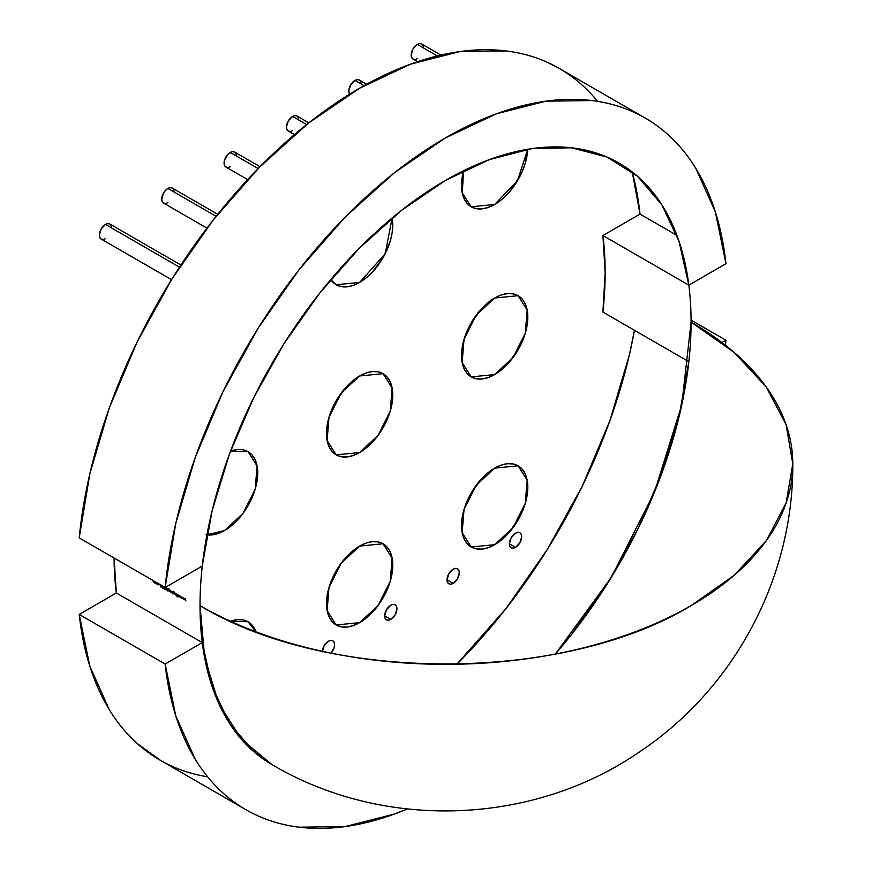 <?xml version="1.0" encoding="UTF-8"?>
<svg xmlns="http://www.w3.org/2000/svg" width="872" height="872" viewBox="0 0 872 872"><rect width="100%" height="100%" fill="white"/><g stroke="black" fill="none" stroke-linecap="round" stroke-linejoin="round"><path stroke-width="1.31" d="M515.526 547.376A8.676 5.014 -60 0 1 511.188 547.801A8.676 5.014 -60 0 1 509.858 540.847A8.676 5.014 -60 0 1 515.526 533.195L517.881 532.378L519.875 532.77L521.205 534.296L521.674 536.738L519.875 542.787L515.526 547.376L513.183 548.194L511.188 547.801L509.858 546.275L509.39 543.823L515.526 547.376A8.676 5.014 -60 0 1 509.39 543.823A8.676 5.014 -60 0 1 515.526 533.195A8.676 5.014 -60 0 1 519.875 532.77A8.676 5.014 -60 0 1 521.205 539.724A8.676 5.014 -60 0 1 515.526 547.376L509.39 543.823L511.188 537.773L515.526 533.195A8.676 5.014 -60 0 1 521.674 536.738A8.676 5.014 -60 0 1 515.526 547.376L509.39 543.823M111.169 225.543L109.839 224.017A8.676 5.014 120 0 0 105.501 224.442L179.49 267.17L105.501 224.442A8.676 5.014 120 0 0 99.822 232.094A8.676 5.014 120 0 0 101.152 239.048L103.147 239.44M437.297 55.95L417.317 44.418A8.676 5.014 120 0 0 411.649 52.069A8.676 5.014 120 0 0 412.979 59.024L411.649 57.487L411.181 55.045L412.979 48.996L417.317 44.418L419.672 43.6L421.656 43.982A8.676 5.014 120 0 0 417.317 44.418A8.676 5.014 120 0 0 411.181 55.045A8.676 5.014 120 0 0 417.317 58.588M364.071 85.685L354.959 80.42A8.676 5.014 120 0 0 349.628 87.069A8.676 5.014 120 0 0 349.672 94.165L348.822 91.059L350.609 85.009L354.959 80.42L357.302 79.603L359.297 79.995A8.676 5.014 120 0 0 354.959 80.42A8.676 5.014 120 0 0 349.628 87.069A8.676 5.014 120 0 0 349.672 94.165M306.682 124.565L292.589 116.434A8.676 5.014 120 0 0 286.921 124.075A8.676 5.014 120 0 0 288.25 131.029L286.921 129.503L286.452 127.061L288.25 121.012L292.589 116.434L294.943 115.616L296.927 115.998A8.676 5.014 120 0 0 292.589 116.434A8.676 5.014 120 0 0 286.452 127.061A8.676 5.014 120 0 0 292.589 130.604M235.898 153.537L234.568 152A8.676 5.014 120 0 0 230.23 152.436L258.166 168.569L230.23 152.436A8.676 5.014 120 0 0 224.551 160.088A8.676 5.014 120 0 0 225.881 167.043L227.875 167.424M173.528 189.54L172.198 188.014A8.676 5.014 120 0 0 167.86 188.439L216.125 216.31L167.86 188.439A8.676 5.014 120 0 0 162.192 196.091A8.676 5.014 120 0 0 163.522 203.045L165.517 203.438M322.302 651.842L324.101 645.792L328.439 641.214A8.676 5.014 -60 0 0 322.313 651.297A8.676 5.014 -60 0 1 328.439 641.214L330.782 640.397L332.777 640.789L334.107 642.315L334.576 644.757L334.107 647.743L330.782 653.499M390.798 619.382A8.676 5.014 -60 0 1 386.46 619.818A8.676 5.014 -60 0 1 385.13 612.853A8.676 5.014 -60 0 1 390.798 605.212L393.152 604.394L395.147 604.776L396.477 606.312L396.945 608.754L395.147 614.804L390.798 619.382L388.454 620.199L386.46 619.818L385.13 618.281L384.661 615.839L390.798 619.382A8.676 5.014 -60 0 1 384.661 615.839A8.676 5.014 -60 0 1 390.798 605.212A8.676 5.014 -60 0 1 395.147 604.776A8.676 5.014 -60 0 1 396.477 611.73A8.676 5.014 -60 0 1 390.798 619.382L384.661 615.839L386.46 609.79L390.798 605.212A8.676 5.014 -60 0 1 396.945 608.754A8.676 5.014 -60 0 1 390.798 619.382L384.661 615.839M453.168 583.379A8.676 5.014 -60 0 1 448.829 583.804A8.676 5.014 -60 0 1 447.5 576.85A8.676 5.014 -60 0 1 453.168 569.198L455.511 568.381L457.506 568.773L458.836 570.299L459.304 572.751L457.506 578.801L453.168 583.379L450.813 584.196L448.829 583.804L447.5 582.278L447.031 579.836L453.168 583.379A8.676 5.014 -60 0 1 447.031 579.836A8.676 5.014 -60 0 1 453.168 569.198A8.676 5.014 -60 0 1 457.506 568.773A8.676 5.014 -60 0 1 458.836 575.727A8.676 5.014 -60 0 1 453.168 583.379L447.031 579.836L448.829 573.787L453.168 569.198A8.676 5.014 -60 0 1 459.304 572.751A8.676 5.014 -60 0 1 453.168 583.379L447.031 579.836M571.422 634.631L607.032 584.229L637.443 529.969L661.695 473.583L679.016 416.881L688.836 361.695A347.23 200.473 120 0 0 691.082 322.117A347.23 200.473 180 0 1 792.79 463.871A347.23 200.473 180 0 1 691.082 605.626A347.23 200.473 180 0 1 200.026 605.626A347.23 200.473 120 0 0 202.271 642.61A347.23 200.473 120 0 0 271.944 764.591L241.402 739.249L218.719 703.333L204.746 658.218L200.026 605.626A347.23 200.473 -60 0 1 202.271 566.059L165.146 587.488A399.322 230.546 -60 0 1 353.029 209.258A399.322 230.546 -60 0 1 645.215 118.058A399.322 230.546 -60 0 1 725.962 263.704L688.836 285.144L679.016 241.293L661.695 204.593L637.443 176.209L607.032 157.069L571.422 147.782L531.789 148.632L489.377 159.609L445.559 180.362L401.741 210.207L359.329 248.204L319.686 293.123L284.087 343.524L253.665 397.785L229.412 454.17L212.092 510.872L202.271 566.059L165.146 587.488L175.752 523.516L195.23 457.571L222.938 391.833L257.981 328.461L299.194 269.557L345.225 217.041L394.547 172.645L445.559 137.831L496.56 113.752L545.894 101.185L591.914 100.553C606.574 102.351 620.319 106.122 633.127 111.878C645.945 117.633 657.619 125.263 668.17 134.779C678.71 144.305 687.954 155.543 695.889 168.514L715.367 211.972L725.962 263.704L688.836 285.144A347.23 200.473 120 0 0 445.559 180.362A347.23 200.473 120 0 0 202.271 566.059L165.146 587.488A399.322 230.546 -60 0 1 445.559 137.831A399.322 230.546 -60 0 1 725.962 263.704L688.836 285.144A347.23 200.473 120 0 1 691.082 322.117L681.741 404.99L654.414 492.342L611.196 577.526L555.366 654.054A347.23 200.473 120 0 0 688.836 361.695L602.901 312.078L605.146 272.5L602.901 235.527L640.026 214.098L632.233 171.937A399.322 230.546 120 0 1 640.026 214.098A399.322 230.546 120 0 0 632.233 171.926M691.082 320.122L725.962 340.254L721.983 342.554L725.962 340.254L691.082 320.122L725.962 340.254A399.322 230.546 -60 0 1 725.45 345.236L725.962 340.254A399.322 230.546 -60 0 1 725.45 345.236M456.841 664.246A399.322 230.546 120 0 0 634.467 330.303L629.431 354.621L609.953 420.566L582.234 486.303L547.191 549.665L505.978 608.58L456.841 664.246A399.322 230.546 120 0 0 634.467 330.303M114.09 558.015A347.23 200.473 120 0 0 116.336 592.993L114.09 558.015A347.23 200.473 120 0 0 116.336 592.993L202.271 642.61L212.092 686.46L229.412 723.161L253.665 751.533L272.718 765.038M407.311 808.998A399.322 230.546 -60 0 1 165.146 664.039L175.752 715.781L195.23 759.229C203.154 772.2 212.397 783.448 222.938 792.964C233.489 802.491 245.163 810.121 257.981 815.876C270.8 821.62 284.534 825.403 299.194 827.201L345.225 826.569L394.547 814.001L407.311 808.998A399.322 230.546 -60 0 1 245.893 809.696A399.322 230.546 -60 0 1 165.146 664.039L202.271 642.61L116.336 592.993L79.21 614.422L116.336 592.993L202.271 642.61A347.23 200.473 120 0 1 200.026 605.626C327.839 683.332 563.268 683.332 691.082 605.626A347.23 200.473 180 0 1 200.026 605.626A347.23 200.473 120 0 0 202.271 642.61L165.146 664.039L79.21 614.422L89.816 666.164L109.294 709.623C117.219 722.594 126.462 733.832 137.002 743.358L160.666 760.482M182.531 598.486L182.989 597.571L183.632 599.576L182.041 597.484L181.441 598.312L182.03 597.015L183.632 599.576L182.041 597.484L181.441 598.312L182.03 597.015L183.632 599.576L182.041 597.484L181.441 598.312L182.03 597.015L182.531 598.486M176.373 595.391A347.23 200.473 -60 0 1 176.362 593.745L176.536 593.843A347.23 200.473 120 0 0 176.558 595.489L176.373 595.391A347.23 200.473 -60 0 1 176.362 593.745L176.536 593.843A347.23 200.473 120 0 0 176.558 595.489L176.373 595.391A347.23 200.473 -60 0 1 176.362 593.745L176.536 593.843A347.23 200.473 120 0 0 176.558 595.489L176.373 595.391M175.784 594.006A347.23 200.473 -60 0 1 175.784 593.407L175.959 593.505A347.23 200.473 120 0 0 175.97 595.162L175.795 595.053A347.23 200.473 -60 0 1 175.795 594.759L174.705 593.625A347.23 200.473 -60 0 1 174.705 592.786L174.88 592.884A347.23 200.473 120 0 0 174.88 593.658L175.283 594.584L175.784 594.006A347.23 200.473 -60 0 1 175.784 593.407L175.959 593.505A347.23 200.473 120 0 0 175.97 595.162L175.795 595.053A347.23 200.473 -60 0 1 175.795 594.759L175.25 594.769L175.795 594.759A347.23 200.473 -60 0 0 175.795 595.053L175.97 595.162A347.23 200.473 120 0 1 175.959 593.505L175.784 593.407A347.23 200.473 -60 0 0 175.784 594.006L175.784 594.006M172.035 591.292L172.285 591.696A347.23 200.473 -60 0 1 172.285 591.39L172.46 591.489A347.23 200.473 120 0 0 172.482 593.799L172.307 593.701A347.23 200.473 -60 0 1 172.296 592.731L170.956 591.434L172.035 591.292L170.956 591.434L172.035 592.829L170.956 591.434L172.035 591.292M169.626 591.489A347.23 200.473 -60 0 1 169.615 589.843L169.789 589.941A347.23 200.473 120 0 0 169.8 591.598L169.626 591.489A347.23 200.473 -60 0 1 169.615 589.843L169.789 589.941A347.23 200.473 120 0 0 169.8 591.598L169.626 591.489A347.23 200.473 -60 0 1 169.615 589.843L169.789 589.941A347.23 200.473 120 0 0 169.8 591.598L169.626 591.489M169.059 590.943L167.969 590.246A347.23 200.473 120 0 0 167.969 590.529L167.795 590.431A347.23 200.473 -60 0 1 167.784 589.123L168.154 588.437L169.233 589.505L167.958 589.112A347.23 200.473 120 0 0 167.958 589.199L169.048 589.755L169.059 590.943M165.8 589.08A347.23 200.473 120 0 0 165.8 589.287L165.549 589.134A347.23 200.473 120 0 0 165.56 589.799L165.386 589.701A347.23 200.473 -60 0 1 165.375 589.036L165.124 588.894A347.23 200.473 -60 0 1 165.124 588.687L165.375 588.84A347.23 200.473 -60 0 1 165.364 587.39L165.538 587.488A347.23 200.473 120 0 0 165.549 588.938L165.8 589.08A347.23 200.473 120 0 0 165.8 589.287L165.549 589.134A347.23 200.473 120 0 0 165.56 589.799L165.386 589.701A347.23 200.473 -60 0 1 165.375 589.036L165.124 588.894A347.23 200.473 -60 0 1 165.124 588.687L165.375 588.84A347.23 200.473 -60 0 1 165.364 587.39L165.538 587.488A347.23 200.473 120 0 0 165.549 588.938L165.8 589.08A347.23 200.473 120 0 0 165.8 589.287L165.549 589.134A347.23 200.473 120 0 0 165.56 589.799L165.386 589.701A347.23 200.473 -60 0 1 165.375 589.036L165.124 588.894A347.23 200.473 -60 0 1 165.124 588.687L165.375 588.84A347.23 200.473 -60 0 1 165.364 587.39L165.538 587.488A347.23 200.473 120 0 0 165.549 588.938L165.8 589.08M162.148 586.507L162.541 585.701L163.151 586.54L162.17 586.093L162.552 588.066L162.148 586.507M156.938 582.736L156.415 583.902L155.881 582.125L156.938 582.736M154.333 581.243A347.23 200.473 120 0 0 154.333 581.864L155.063 582.649L154.333 581.864A347.23 200.473 120 0 1 154.333 581.243A347.23 200.473 120 0 0 154.333 581.864L154.682 582.692L155.14 582.18A347.23 200.473 -60 0 1 155.14 581.711A347.23 200.473 -60 0 0 155.14 582.18L155.14 582.18A347.23 200.473 -60 0 1 155.14 581.711M153.352 580.676A347.23 200.473 120 0 0 153.352 581.352L154.093 582.071L153.352 581.352A347.23 200.473 120 0 1 153.352 580.676A347.23 200.473 120 0 0 153.352 581.352L153.701 582.125L154.159 581.559A347.23 200.473 -60 0 1 154.159 581.144A347.23 200.473 -60 0 0 154.159 581.559L154.159 581.559A347.23 200.473 -60 0 1 154.159 581.144M155.314 581.809A347.23 200.473 120 0 0 155.325 583.237A347.23 200.473 120 0 1 155.314 581.809A347.23 200.473 120 0 0 155.325 583.237L155.151 583.139A347.23 200.473 -60 0 1 155.151 582.845L153.178 581.243A347.23 200.473 -60 0 1 153.178 580.578A347.23 200.473 -60 0 0 153.178 581.243L153.265 581.831L153.178 581.243A347.23 200.473 -60 0 1 153.178 580.578M153.668 582.311L154.649 582.878L153.668 582.311M158.671 583.728L158.922 584.48L158.126 584.883L157.461 584.109L158.748 584.393L157.451 583.172L158.922 584.48L158.671 583.728M160.067 584.327L161.244 585.733L161.538 585.177M161.734 585.297L160.797 586.998L159.87 584.218M164.078 586.594L164.732 587.913A347.23 200.473 120 0 0 164.754 589.276L164.579 589.178A347.23 200.473 -60 0 1 164.557 587.826L164.089 586.823L163.653 587.303A347.23 200.473 120 0 0 163.664 588.654L163.489 588.556A347.23 200.473 -60 0 1 163.478 587.194L164.078 586.594L163.478 587.194L164.078 586.594L164.732 587.913A347.23 200.473 120 0 0 164.754 589.276L164.579 589.178A347.23 200.473 -60 0 1 164.557 587.826L164.089 586.823L164.557 587.826A347.23 200.473 -60 0 0 164.579 589.178L164.754 589.276A347.23 200.473 120 0 1 164.732 587.913L164.078 586.594M167.206 589.047A347.23 200.473 -60 0 1 167.195 588.447L167.37 588.546A347.23 200.473 120 0 0 167.391 590.867L167.217 590.758A347.23 200.473 -60 0 1 167.206 589.788L166.116 588.665A347.23 200.473 -60 0 1 166.116 587.826L166.29 587.924A347.23 200.473 120 0 0 166.301 588.698L166.694 589.625L167.206 589.047A347.23 200.473 -60 0 1 167.195 588.447L167.37 588.546A347.23 200.473 120 0 0 167.391 590.867L167.217 590.758A347.23 200.473 -60 0 1 167.206 589.788L166.116 588.665L167.206 589.788A347.23 200.473 -60 0 0 167.217 590.758L167.391 590.867A347.23 200.473 120 0 1 167.37 588.546L167.195 588.447A347.23 200.473 -60 0 0 167.206 589.047L167.206 589.047M170.476 590.889A347.23 200.473 -60 0 1 170.476 590.333L170.65 590.442A347.23 200.473 120 0 0 170.661 592.088L170.487 591.99A347.23 200.473 -60 0 1 170.487 591.75L170.476 590.889A347.23 200.473 -60 0 1 170.476 590.333L170.65 590.442A347.23 200.473 120 0 0 170.661 592.088L170.487 591.99A347.23 200.473 -60 0 1 170.487 591.75L170.487 591.75A347.23 200.473 -60 0 0 170.487 591.99L170.661 592.088A347.23 200.473 120 0 1 170.65 590.442L170.476 590.333A347.23 200.473 -60 0 0 170.476 590.889L170.171 591.63L170.476 590.889M174.138 593.887L173.048 593.178A347.23 200.473 120 0 0 173.048 593.472L172.874 593.374A347.23 200.473 -60 0 1 172.863 592.055L173.234 591.38L174.324 592.448L173.038 592.055A347.23 200.473 120 0 0 173.038 592.143L174.138 592.688L174.138 593.887M177.91 595.718A347.23 200.473 -60 0 1 177.899 594.628L178.073 594.726A347.23 200.473 120 0 0 178.095 596.982L177.921 596.884A347.23 200.473 -60 0 1 177.91 596.023L176.853 596.263L177.801 595.816L176.754 593.963L177.91 595.718A347.23 200.473 -60 0 1 177.899 594.628L178.073 594.726A347.23 200.473 120 0 0 178.095 596.982L177.921 596.884A347.23 200.473 -60 0 1 177.91 596.023L176.853 596.263L177.801 595.816L176.754 593.963L177.91 595.718A347.23 200.473 -60 0 1 177.899 594.628L178.073 594.726A347.23 200.473 120 0 0 178.095 596.982L177.921 596.884A347.23 200.473 -60 0 1 177.91 596.023L176.853 596.263L177.801 595.816L176.754 593.963L177.91 595.718M180.264 597.178L180.722 596.252L181.365 598.268L179.785 596.176L179.174 597.004L179.763 595.696L181.365 598.268L179.785 596.176L179.174 597.004L179.763 595.696L181.365 598.268L179.785 596.176L179.174 597.004L179.763 595.696L180.264 597.178M184.799 599.794L185.256 598.879L185.9 600.884L184.308 598.792L183.709 599.62L184.297 598.323L185.9 600.884L184.308 598.792L183.709 599.62L184.297 598.323L185.9 600.884L184.308 598.792L183.709 599.62L184.297 598.323L184.799 599.794M174.182 593.298L173.048 592.655L173.604 593.614L174.182 593.298L173.604 592.35L173.048 592.655L173.604 593.614L174.182 593.298L173.604 592.35L173.048 592.655L173.604 593.614L174.182 593.298M174.705 593.625A347.23 200.473 -60 0 1 174.705 592.786L174.88 592.884A347.23 200.473 120 0 0 174.88 593.658L175.283 594.584L174.88 593.658A347.23 200.473 120 0 1 174.88 592.884L174.705 592.786A347.23 200.473 -60 0 0 174.705 593.625M171.13 591.543L171.719 592.524L172.285 592.219L171.708 591.227L171.13 591.543L171.719 592.524L172.285 592.219L171.708 591.227L171.13 591.543L171.719 592.524L172.285 592.219L171.708 591.227L171.13 591.543M173.048 593.472L172.874 593.374A347.23 200.473 -60 0 1 172.863 592.055L173.593 591.499L172.863 592.055A347.23 200.473 -60 0 0 172.874 593.374L173.048 593.472A347.23 200.473 120 0 1 173.048 593.178L173.626 593.832L173.048 593.178A347.23 200.473 120 0 0 173.048 593.472M174.029 591.881L174.324 592.448L174.029 591.881M174.324 592.448L173.604 591.717L174.324 592.448M173.038 592.055A347.23 200.473 120 0 0 173.038 592.143L173.615 592.153L173.038 592.143A347.23 200.473 120 0 1 173.038 592.055M172.46 591.489A347.23 200.473 120 0 0 172.482 593.799L172.307 593.701A347.23 200.473 -60 0 1 172.296 592.731A347.23 200.473 -60 0 0 172.307 593.701L172.482 593.799A347.23 200.473 120 0 1 172.46 591.489L172.46 591.489M169.092 590.366L167.958 589.723L168.514 590.682L169.092 590.366L168.514 589.418L167.958 589.723L168.514 590.682L169.092 590.366L168.514 589.418L167.958 589.723L168.514 590.682L169.092 590.366M167.969 590.529L167.795 590.431A347.23 200.473 -60 0 1 167.784 589.123L168.503 588.567L167.784 589.123A347.23 200.473 -60 0 0 167.795 590.431L167.969 590.529A347.23 200.473 120 0 1 167.969 590.246L168.536 590.889L167.969 590.246A347.23 200.473 120 0 0 167.969 590.529M168.95 588.938L169.233 589.505L168.95 588.938M169.233 589.505L168.525 588.774L169.233 589.505M167.958 589.112A347.23 200.473 120 0 0 167.958 589.199L168.525 589.21L167.958 589.199A347.23 200.473 120 0 1 167.958 589.112M166.116 588.665A347.23 200.473 -60 0 1 166.116 587.826L166.29 587.924A347.23 200.473 120 0 0 166.301 588.698L166.694 589.625L166.301 588.698A347.23 200.473 120 0 1 166.29 587.924L166.116 587.826A347.23 200.473 -60 0 0 166.116 588.665M164.089 586.823L163.653 587.303A347.23 200.473 120 0 0 163.664 588.654L163.489 588.556A347.23 200.473 -60 0 1 163.478 587.194A347.23 200.473 -60 0 0 163.489 588.556L163.664 588.654A347.23 200.473 120 0 1 163.653 587.303L164.089 586.823M160.808 586.562L160.448 585.504L160.808 586.562M162.552 585.94L162.552 588.066L162.552 585.94M162.029 587.39L162.574 587.848L162.029 587.39M162.857 587.728L162.454 586.987L162.857 587.728M161.985 585.995L162.541 585.701L161.985 585.995M160.361 585.221L161.244 585.733L160.361 585.221M156.982 583.368L156.404 582.387L155.848 582.714L156.415 583.695L156.982 583.368L156.404 582.387L155.848 582.714L156.415 583.695L156.982 583.368L156.404 582.387L155.848 582.714L156.415 583.695L156.982 583.368M157.461 584.109L158.748 584.393L157.451 583.172L158.126 583.183L157.451 583.172L158.748 584.393L157.461 584.109L158.126 584.883L158.922 584.48L158.126 584.883L157.461 584.109M156.415 583.902L155.674 582.616L156.415 583.902M560.02 68.866L547.191 62.261C534.383 56.506 520.639 52.734 505.978 50.936L459.958 51.568L410.625 64.136L359.624 88.214L308.612 123.028L259.289 167.424L213.259 219.94L172.046 278.855L137.002 342.216L109.294 407.954L89.816 473.899L79.21 537.882L165.146 587.488M359.624 452.535L353.149 455.533L346.936 456.95L341.203 456.721L336.178 454.857L332.058 451.434L328.995 446.584L327.109 440.502L326.477 433.395L327.109 425.558L328.995 417.296L332.058 408.903L336.178 400.728L346.936 386.22L353.149 380.454L359.624 375.985L366.087 372.987L372.3 371.581L378.034 371.799L383.059 373.663L387.179 377.086L390.242 381.936L392.128 388.029L392.771 395.125L392.128 402.962L390.242 411.224L387.179 419.617L383.059 427.792L378.034 435.455L372.3 442.3L366.087 448.066L359.624 452.535L336.178 454.857L327.109 440.502L328.995 417.296L341.203 393.065L359.624 375.985L383.059 373.663L392.128 388.029L390.242 411.224L378.034 435.455L359.624 452.535A46.881 27.065 -60 0 1 326.477 433.395A46.881 27.065 -60 0 1 359.624 375.985A46.881 27.065 -60 0 1 392.771 395.125A46.881 27.065 -60 0 1 359.624 452.535M392.128 217.913L392.771 225.009L392.128 232.846L390.242 241.119L383.059 257.687L372.3 272.184L366.087 277.961L359.624 282.43L353.149 285.427L346.936 286.834L341.203 286.605L336.178 284.752L330.717 279.574L336.178 284.752L359.624 282.43A46.881 27.065 -60 0 1 330.717 279.574M527.756 149.265A46.881 27.065 -60 0 1 494.664 204.462L517.423 180.875L527.756 149.265L525.282 163.151L522.219 171.533L513.074 187.382L507.351 194.227L501.128 199.993L494.664 204.462L488.2 207.46L481.976 208.866L476.243 208.637L471.218 206.784L467.098 203.361L464.035 198.511L462.149 192.418L461.517 185.322L463.621 170.694L462.269 193.006L471.229 206.784L494.664 204.462A46.881 27.065 -60 0 1 463.621 170.694M494.664 374.568L488.2 377.565L481.976 378.982L476.243 378.753L471.218 376.889L467.098 373.467L464.035 368.627L462.149 362.534L461.517 355.427L462.149 347.601L464.035 339.328L471.218 322.76L481.976 308.252L488.2 302.486L494.664 298.017L501.128 295.019L507.351 293.613L513.074 293.842L518.099 295.695L522.219 299.118L525.282 303.968L527.168 310.061L527.811 317.157L527.168 324.994L525.282 333.257L522.219 341.65L518.099 349.825L507.351 364.333L501.128 370.099L494.664 374.568L471.229 376.889L462.149 362.534L464.035 339.328L476.243 315.097L494.664 298.017L518.099 295.695L527.168 310.061L525.282 333.257L513.074 357.487L494.664 374.568A46.881 27.065 -60 0 1 461.517 355.427A46.881 27.065 -60 0 1 494.664 298.017A46.881 27.065 -60 0 1 527.811 317.157A46.881 27.065 -60 0 1 494.664 374.568M230.535 451.14A46.881 27.065 -60 0 1 257.589 476.624A46.881 27.065 -60 0 1 224.584 530.503L242.994 513.423L255.202 489.192L257.087 465.986L248.019 451.631L230.535 451.14L237.26 449.538L242.994 449.767L248.019 451.631L252.139 455.053L255.202 459.904L257.087 465.986L257.72 473.093L257.087 480.919L255.202 489.192L248.019 505.76L242.994 513.423L237.26 520.268L231.047 526.034L224.584 530.503L218.109 533.5L211.896 534.907L206.163 534.678M494.664 468.133L501.128 465.136L507.351 463.719L513.074 463.948L518.099 465.812L522.219 469.223L525.282 474.074L527.168 480.167L527.811 487.263L527.168 495.1L525.282 503.373L518.099 519.941L507.351 534.438L501.128 540.215L494.664 544.684L488.2 547.681L481.976 549.088L476.243 548.859L471.218 546.995L467.098 543.583L464.035 538.733L462.149 532.639L461.517 525.543L462.149 517.706L464.035 509.433L471.218 492.876L481.976 478.368L488.2 472.602L494.664 468.133L518.099 465.812L527.168 480.167L525.282 503.373L513.074 527.593L494.664 544.684L471.229 546.995L462.149 532.639L464.035 509.433L476.243 485.214L494.664 468.133A46.881 27.065 -60 0 1 527.811 487.263A46.881 27.065 -60 0 1 494.664 544.684A46.881 27.065 -60 0 1 461.517 525.543A46.881 27.065 -60 0 1 494.664 468.133M359.624 546.09L366.087 543.093L372.3 541.686L378.034 541.915L383.059 543.768L387.179 547.191L390.242 552.041L392.128 558.135L392.771 565.23L392.128 573.067L390.242 581.341L383.059 597.898L378.034 605.56L372.3 612.406L366.087 618.172L359.624 622.641L353.149 625.638L346.936 627.055L341.203 626.826L336.178 624.962L332.058 621.551L328.995 616.7L327.109 610.607L326.477 603.511L327.109 595.674L328.995 587.401L336.178 570.833L341.203 563.181L353.149 550.559L359.624 546.09L383.059 543.768L392.128 558.135L390.242 581.341L378.034 605.56L359.624 622.641L336.178 624.962L327.109 610.607L328.995 587.401L341.203 563.181L359.624 546.09A46.881 27.065 -60 0 1 392.771 565.23A46.881 27.065 -60 0 1 359.624 622.641A46.881 27.065 -60 0 1 326.477 603.511A46.881 27.065 -60 0 1 359.624 546.09M230.481 621.267L237.26 619.654L242.994 619.883L248.019 621.736L252.139 625.159L255.932 631.818L248.019 621.736L230.481 621.267A46.881 27.065 -60 0 1 255.932 631.818M116.336 592.993L79.21 614.422L165.146 664.039L79.21 614.422A399.322 230.546 120 0 0 159.958 760.079L245.893 809.696M691.082 605.626L734.268 575.248L766.357 540.596L786.119 502.981L792.79 463.871L786.119 424.762L766.357 387.157L734.268 352.495L691.082 322.117A347.23 200.473 180 0 1 691.082 605.626M645.215 118.058L559.279 68.441A399.322 230.546 120 0 0 267.094 159.641A399.322 230.546 120 0 0 79.21 537.882A399.322 230.546 120 0 1 296.502 132.904A399.322 230.546 120 0 1 597.571 101.348M676.923 235.396L640.026 214.098L602.901 235.527L688.836 285.144L602.901 235.527L640.026 214.098L676.923 235.396L640.026 214.098M328.439 641.214A8.676 5.014 -60 0 1 332.777 640.789A8.676 5.014 -60 0 1 331.109 653.15A8.676 5.014 -60 0 0 334.423 643.264A8.676 5.014 -60 0 0 328.439 641.214M217.728 214.294L172.198 188.014L170.214 187.622L167.86 188.439L165.517 190.336L163.522 193.017L161.723 199.067L162.192 201.519L163.522 203.045L206.958 228.126M260.009 166.694L234.568 152L232.573 151.619L227.875 154.333L224.551 160.088L224.551 165.506L225.881 167.043L247.637 179.599M308.819 122.865L296.927 115.998L298.257 117.535M290.245 131.421L288.25 131.029L294.474 134.626M366.665 84.246L359.297 79.995L360.627 81.521M440.894 55.089L421.656 43.982L422.985 45.518M414.974 59.405L412.979 59.024L417.601 61.694M180.886 265.034L109.839 224.017L107.845 223.624L105.501 224.442L101.152 229.031L99.354 235.08L99.822 237.522L101.152 239.048L171.533 279.683M555.366 654.054A347.23 200.473 120 0 0 688.836 361.695L602.901 312.078A347.23 200.473 120 0 0 602.901 235.527L688.836 285.144A347.23 200.473 120 0 1 691.082 322.117A347.23 200.473 120 0 1 688.836 361.695L602.901 312.078A347.23 200.473 120 0 0 602.901 235.527M392.138 217.989L385.217 253.687L359.624 282.43A46.881 27.065 -60 0 0 392.138 217.989M224.584 530.503L206.936 534.819A46.881 27.065 -60 0 0 224.584 530.503M179.49 267.17L105.501 224.442A8.676 5.014 120 0 0 99.354 235.08A8.676 5.014 120 0 0 105.501 238.623M258.166 168.569L230.23 152.436A8.676 5.014 120 0 0 224.082 163.064A8.676 5.014 120 0 0 230.23 166.607M216.125 216.31L167.86 188.439A8.676 5.014 120 0 0 161.723 199.067A8.676 5.014 120 0 0 167.86 202.62M688.836 361.695A347.23 200.473 120 0 0 691.082 322.117M200.026 605.626A347.23 200.473 -60 0 1 202.271 566.059M79.21 614.422A399.322 230.546 120 0 0 207.601 776.788M165.146 664.039L202.271 642.61M721.983 342.554L725.962 340.254M173.997 191.982A8.676 5.014 120 0 0 167.86 188.439M236.367 155.979A8.676 5.014 120 0 0 230.23 152.436M298.725 119.976A8.676 5.014 120 0 0 292.589 116.434M361.095 83.963A8.676 5.014 120 0 0 354.959 80.42M423.454 47.96A8.676 5.014 120 0 0 417.317 44.418M111.638 227.995A8.676 5.014 120 0 0 105.501 224.442M271.944 764.591C383.113 830.417 530.939 825.588 637.421 753.288C733.483 690.417 793.455 578.855 792.79 463.871C793.455 578.855 733.483 690.417 637.421 753.288C530.939 825.588 383.113 830.417 271.944 764.591"/></g></svg>
